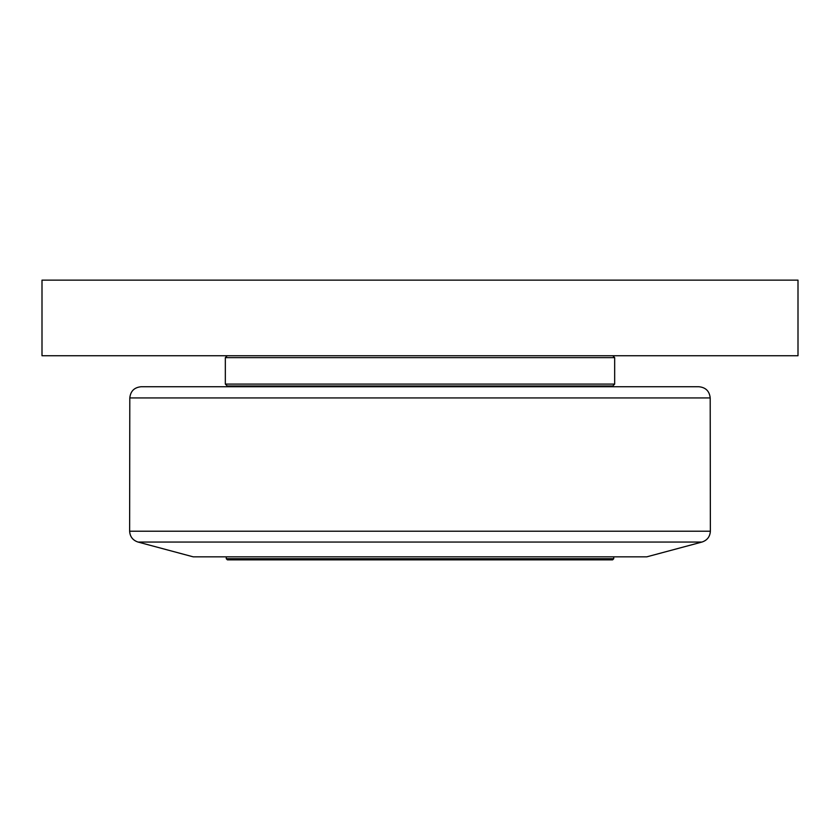 <?xml version="1.0" encoding="UTF-8"?>
<svg xmlns="http://www.w3.org/2000/svg" width="840" height="840" viewBox="0 0 840 840"><rect width="100%" height="100%" fill="white"/><g stroke="black" fill="none" stroke-linecap="round" stroke-linejoin="round"><path stroke-width="1.26" d="M226.275 558.726L227.409 559.86L612.591 559.86L613.725 558.726L226.275 558.726L226.275 556.836M228.354 386.736L228.354 385.98M710.199 397.929C709.464 391.115 705.684 387.387 698.859 386.736L141.141 386.736C134.316 387.387 130.536 391.115 129.801 397.929L710.199 397.929L710.367 531.216L129.633 531.216C130.011 536.707 132.815 540.32 138.033 542.052L701.967 542.052C707.186 540.32 709.989 536.707 710.367 531.216M701.967 542.052L646.8 556.836L193.2 556.836L138.033 542.052M420 385.98L612.78 385.98L614.67 384.09L225.33 384.09L227.22 385.98L420 385.98M227.22 355.74L225.33 357.63L614.67 357.63L614.67 384.09M42 355.74L798 355.74L798 280.14L42 280.14L42 355.74M613.725 556.836L613.725 558.726M611.646 385.98L611.646 386.736M129.801 397.929L129.633 531.216M225.33 357.63L225.33 384.09M612.78 355.74L614.67 357.63"/></g></svg>
